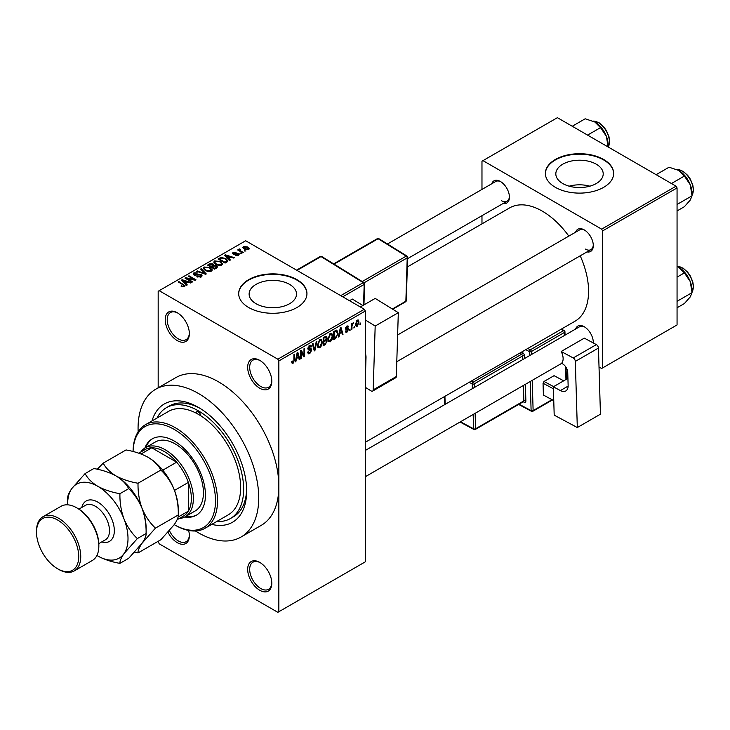 <?xml version="1.0" encoding="UTF-8"?>
<svg xmlns="http://www.w3.org/2000/svg" width="730" height="730" viewBox="0 0 730 730"><rect width="100%" height="100%" fill="white"/><g stroke="black" fill="none" stroke-linecap="round" stroke-linejoin="round"><path stroke-width="1.09" d="M259.743 388.223A17.064 9.855 60 0 1 247.671 367.318A17.064 9.855 60 0 1 259.743 360.355L259.743 360.355A17.064 9.855 60 0 1 271.806 381.252A17.064 9.855 60 0 1 259.743 388.223M260.254 360.666A15.64 9.034 -120 0 0 252.927 360.155A15.64 9.034 -120 0 0 250.527 372.692A15.64 9.034 -120 0 0 260.747 386.48A15.64 9.034 -120 0 0 268.567 387.256A15.64 9.034 -120 0 0 271.797 380.659M259.743 590.26A17.064 9.855 60 0 1 247.671 569.364A17.064 9.855 60 0 1 259.743 562.392L259.743 562.392A17.064 9.855 60 0 1 271.806 583.297A17.064 9.855 60 0 1 259.743 590.26M260.254 562.702A15.64 9.034 -120 0 0 252.927 562.2A15.64 9.034 -120 0 0 250.527 574.738A15.64 9.034 -120 0 0 260.747 588.517A15.64 9.034 -120 0 0 268.567 589.292A15.64 9.034 -120 0 0 271.797 582.695M188.605 530.445A17.064 9.855 60 0 1 189.353 535.692A17.064 9.855 60 0 1 177.28 542.655A17.064 9.855 60 0 1 168.01 532.279M169.433 530.683A15.64 9.034 -120 0 0 178.284 540.912A15.64 9.034 -120 0 0 186.114 541.687A15.64 9.034 -120 0 0 189.335 535.09M177.28 340.618A17.064 9.855 60 0 1 165.217 319.713A17.064 9.855 60 0 1 177.28 312.75L177.28 312.75A17.064 9.855 60 0 1 189.353 333.647A17.064 9.855 60 0 1 177.28 340.618M177.801 313.051A15.64 9.034 -120 0 0 170.464 312.549A15.64 9.034 -120 0 0 168.064 325.087A15.64 9.034 -120 0 0 178.284 338.875A15.64 9.034 -120 0 0 186.114 339.651A15.64 9.034 -120 0 0 189.335 333.044M596.273 164.204A23.689 13.678 0 0 0 570.449 161.239A23.689 13.678 0 0 0 555.822 173.877A23.689 13.678 0 0 0 562.766 183.549A23.689 13.678 0 0 0 588.581 186.515A23.689 13.678 0 0 0 603.208 173.877A23.689 13.678 0 0 0 596.273 164.204M589.858 186.186A23.689 13.678 0 0 0 569.181 186.186M603.655 159.478A34.127 19.701 0 0 0 566.453 155.207A34.127 19.701 0 0 0 545.383 173.411A34.127 19.701 0 0 0 555.384 187.345A34.127 19.701 0 0 0 592.577 191.616A34.127 19.701 0 0 0 613.647 173.411A34.127 19.701 0 0 0 603.655 159.478M613.647 173.64A34.127 19.701 0 0 0 603.655 159.943A34.127 19.701 0 0 0 566.644 155.627A34.127 19.701 0 0 0 545.392 173.64M256.057 303.726A23.689 13.678 180 0 1 249.122 294.053A23.689 13.678 180 0 1 263.749 281.415A23.689 13.678 180 0 1 289.564 284.381A23.689 13.678 180 0 1 296.508 294.053A23.689 13.678 180 0 1 281.88 306.691A23.689 13.678 180 0 1 256.057 303.726M296.946 279.654A34.127 19.701 0 0 0 259.752 275.383A34.127 19.701 0 0 0 238.683 293.588A34.127 19.701 0 0 0 248.684 307.522A34.127 19.701 0 0 0 285.877 311.792A34.127 19.701 0 0 0 306.947 293.588A34.127 19.701 0 0 0 296.946 279.654M306.938 293.816A34.127 19.701 0 0 0 296.946 280.119A34.127 19.701 0 0 0 259.935 275.803A34.127 19.701 0 0 0 238.683 293.816M575.623 232.186A12.802 7.391 60 0 1 584.246 229.895L584.246 229.895A12.802 7.391 60 0 1 584.246 229.904A12.802 7.391 60 0 1 593.298 245.572A12.802 7.391 60 0 1 587.002 251.896M584.767 230.215A11.379 6.57 -120 0 0 579.565 229.913L397.622 334.96M491.755 183.768A12.802 7.391 60 0 1 500.378 181.478L500.378 181.478A12.802 7.391 60 0 1 509.43 197.155A12.802 7.391 60 0 1 503.134 203.478M500.899 181.797A11.379 6.57 -120 0 0 495.697 181.496L387.457 243.993M575.623 329.029A12.802 7.391 60 0 1 584.246 326.739L584.246 326.739A12.802 7.391 60 0 1 593.298 342.416A12.802 7.391 60 0 1 593.28 342.954M584.767 327.058A11.379 6.57 -120 0 0 579.565 326.757L365.329 450.446M152.013 420.927A68.264 39.411 60 0 1 198.396 407.376A68.264 39.411 60 0 1 198.405 407.376L198.396 407.376M199.929 408.298A63.994 36.947 -120 0 0 169.415 405.953L166.404 407.696A63.994 36.947 -120 0 0 157.05 418.025M195.394 530.966A85.328 49.266 -120 0 0 198.396 532.781A85.328 49.266 -120 0 0 241.064 537.015A85.328 49.266 -120 0 0 254.14 468.642A85.328 49.266 -120 0 0 198.396 393.443A85.328 49.266 -120 0 0 155.736 389.218A85.328 49.266 -120 0 0 138.143 431.795M241.064 537.015L261.176 525.399A85.328 49.266 -120 0 0 278.851 486.335A85.328 49.266 -120 0 0 218.507 381.836A85.328 49.266 -120 0 0 175.848 377.611L155.736 389.218M365.329 442.28L575.021 321.218A65.417 37.768 -120 0 0 580.213 255.819M568.834 236.109A65.417 37.768 -120 0 0 542.308 211.143A65.417 37.768 -120 0 0 509.604 207.904L407.331 266.952M354.543 326.52L353.904 328.053L354.543 326.52M351.979 326.1L351.979 329.157L351.34 329.531L351.34 323.618L351.979 323.253L351.979 324.193L353.347 322.669L351.979 326.1L351.34 325.726M350.154 329.057L349.515 330.59L350.154 329.057M348.511 329.358L346.96 332.168L345.92 332.323L345.399 331.165L346.038 330.69L347.005 331.292L347.863 329.878L345.865 329.495L345.491 328.573L346.933 326.054L348 325.909L348.42 326.894L347.772 327.368L346.96 326.894L346.13 328.089L348.137 328.317L348.511 329.358L346.859 328.409M346.038 330.69L347.005 331.292M347.772 327.368L346.33 326.529M345.6 327.779L346.339 328.454M339.587 333.893L339.03 336.639L338.355 337.023L340.308 327.77L340.983 327.387L343.018 334.331L342.352 334.723L341.795 332.615L339.076 333.601M330.316 341.777L328.482 341.558L327.843 339.14L330.316 333.437L331.785 333.3L332.78 336.192L332.15 339.477L330.316 341.777L327.971 340.417M319.804 347.845L317.961 347.626L317.331 345.208L319.804 339.505L321.273 339.377L322.268 342.26L321.638 345.546L319.804 347.845L317.459 346.495M291.808 362.491L293.122 363.248L292.119 363.257L291.735 361.514L292.374 361.04L293.15 362.281L293.843 361.268L293.935 354.552L294.573 354.178L294.573 359.698L293.122 363.248L292.119 363.257M291.745 361.77L293.15 362.281M277.838 359.196L364.325 309.264L365.329 311.007L365.329 561.817L278.851 611.74L278.851 360.93L277.838 359.196L159.186 290.686L158.173 291.261L158.173 387.812M365.329 311.007L278.851 360.93M296.435 358.804L295.878 361.551L295.212 361.934L297.156 352.681L297.831 352.298L299.875 359.242L299.2 359.635L298.652 357.527L295.933 358.512M301.244 351.951L301.244 358.457L300.605 358.822L300.605 350.692L301.289 350.3L303.99 355.255L303.99 348.739L304.629 348.374L304.629 356.505L303.935 356.897L300.605 351.577M311.117 350.519L308.334 349.907L307.823 348.648L309.648 345.372L310.98 345.19L311.573 346.686L310.934 347.161L309.666 346.303L308.671 349.013L310.788 348.757L311.756 350.135L309.766 353.639L308.315 353.831L307.64 352.115L308.279 351.641L308.744 352.782L309.821 352.654L311.117 350.519L309.493 349.022M309.42 345.509L310.551 346.166L308.954 345.892M308.671 349.013L307.832 348.538L308.671 349.013M310.788 348.757L311.272 348.867M316.902 341.284L314.895 350.573L314.274 350.929L312.376 343.903L313.033 343.52L314.548 349.825L316.236 341.667L316.902 341.284M325.808 339.395L327.113 341.129L325.169 344.642L323.18 345.783L323.18 337.661L326.41 336.274L326.611 339.724M336.503 330.115L337.99 333.126L335.572 338.638L333.701 339.715L333.701 331.584L337.087 330.225M359.023 322.076L357.235 326.228L356.158 326.337L355.455 324.202L357.235 320.105L358.33 320.014L359.023 322.076L358.311 321.674M360.574 323.034L359.936 324.567L360.574 323.034M158.173 541.286L159.186 543.813L277.838 612.324L278.851 611.74M245.937 251.047L244.295 250.837L245.937 251.047M241.548 253.584L239.905 253.374L241.548 253.584M230.424 259.999L229.758 260.391L224.667 255.199L225.333 254.816L234.421 257.699L233.746 258.082L231.091 257.188L228.873 258.466L230.424 259.999M222.559 264.333L222.559 263.411L221.801 265.09L218.863 265.51L215.815 264.479L213.735 262.116L214.583 260.911L220.67 261.577L222.65 263.895M212.047 270.41L212.047 269.479L211.289 271.159L208.351 271.578L205.303 270.547L203.223 268.193L204.071 266.988L210.158 267.654L212.138 269.963M201.252 276.953L196.753 276.807L200.485 276.442L200.577 275L194.025 275.018L193.121 273.869L193.915 272.847L197.939 272.947L194.755 273.312L194.682 274.662L201.206 274.626L202.137 275.84L201.252 276.953M201.106 277.035L200.577 275M194.755 273.312L194.682 275.31M187.281 284.91L186.606 285.302L181.514 280.11L182.19 279.727L191.269 282.61L190.603 282.994L187.939 282.099L185.73 283.377L187.281 284.91M364.325 309.264L245.663 240.754L159.186 290.686M183.111 286.853L181.031 286.096L183.814 286.069L183.969 285.366L178.284 281.972L178.932 281.607L185.174 285.822L183.111 286.853M183.814 286.844L183.969 285.366M192.638 281.816L191.999 282.191L184.964 278.121L185.648 277.728L193.988 279.426L188.34 276.168L188.988 275.803L196.023 279.864L195.339 280.265L187.008 278.568L192.638 281.816M206.289 273.933L205.668 274.298L196.735 271.332L197.392 270.949L205.121 273.668L200.595 269.096L201.261 268.713L206.289 273.933M216.564 268.01L214.583 269.151L207.539 265.09L209.528 263.941L213.06 263.941L213.844 265.2L216.445 265.684L217.494 266.961L216.564 268.01M213.872 264.99L213.844 265.839M226.966 261.997L225.095 263.083L218.051 259.013L220.989 257.471L225.835 258.548L227.952 260.838L226.966 261.997M238.445 255.473L235.243 255.427L237.761 255.026L237.825 254.076L233.135 254.104L232.459 253.237L233.116 252.434L236.064 252.416L233.874 252.845L233.673 253.675L238.345 253.629L239.13 254.615L238.445 255.473M237.761 255.765L237.825 254.076M233.874 252.845L233.673 254.341M243.373 252.525L242.734 252.89L237.615 249.943L239.075 250.043L238.929 249.076L239.814 248.884L240.362 249.414L239.796 250.317L243.373 252.525M239.075 250.782L238.929 249.843M239.814 248.884L239.796 251.193M248.729 249.541L244.295 249.04L242.789 247.37L243.418 246.484L247.808 246.95L249.368 248.647L248.729 249.541M216.773 521.476A63.994 36.947 -120 0 0 230.397 518.537L233.418 516.794A63.994 36.947 -120 0 0 246.64 489.2M676.053 186.186L677.057 187.92L602.642 230.89L601.639 229.147L676.053 186.186L557.392 117.676L481.973 161.221L481.973 189.417M481.973 215.688L481.973 223.855M602.642 230.89L602.642 367.902L601.639 368.486L599.02 366.971M602.642 367.902L677.057 324.941L677.057 187.92M601.639 229.147L482.977 160.636M585.25 249.058A11.379 6.57 -120 0 0 590.935 249.624A11.379 6.57 -120 0 0 593.28 244.97M501.382 200.641A11.379 6.57 -120 0 0 507.076 201.206A11.379 6.57 -120 0 0 509.412 196.553M593.161 342.881A11.379 6.57 -120 0 0 593.28 341.813M198.405 407.376A68.264 39.411 60 0 1 246.667 490.98A68.264 39.411 60 0 1 211.736 524.386M181.578 286.379L181.578 285.667M178.932 282.346L178.932 281.607M182.19 280.795L182.19 279.727M185.73 284.408L185.73 283.377M183.668 281.251L185.119 282.784L186.898 281.753L182.628 280.311L183.668 281.251L183.668 282.309M185.119 283.787L185.119 282.784M182.628 281.251L182.628 280.311M186.898 282.702L186.898 281.753M185.648 278.513L185.648 277.728M193.988 279.982L193.988 279.426M188.988 276.542L188.988 275.803M187.008 279.307L187.008 278.568M197.301 277.071L197.301 276.378M200.485 277.291L200.485 276.442M193.915 274.945L193.915 272.847M195.603 275.484L195.603 274.954M198.56 274.882L198.56 274.215M201.206 276.98L201.206 274.626M197.392 271.551L197.392 270.949M201.261 269.781L201.261 268.713M204.071 269.689L204.071 266.988M210.158 268.43L210.158 267.654M204.902 267.454L204.254 268.366L205.951 270.191L210.459 270.684L211.089 269.781L209.492 268.01L207.63 267.244L204.902 267.454M205.951 270.885L205.951 270.191M210.459 271.496L210.459 270.684M209.528 264.89L209.528 263.941M213.06 266.231L213.06 263.941M216.326 268.138L216.445 265.684M209.008 265.191L211.107 266.404L212.914 265.282L212.539 264.379L210.121 264.552L209.008 265.191L209.008 265.93M211.107 267.143L211.107 266.404M212.914 266.313L212.539 264.379M211.928 266.879L214.401 268.302L216.326 267.089L215.806 266.058L213.196 266.149L211.928 266.879L211.928 267.618M214.401 269.041L214.401 268.302M215.751 268.476L215.751 267.527M214.583 263.621L214.583 260.911M220.67 262.362L220.67 261.577M215.414 261.386L214.766 262.298L216.463 264.114L220.971 264.616L221.601 263.712L220.004 261.942L218.142 261.176L215.414 261.386M216.463 264.817L216.463 264.114M220.971 265.428L220.971 264.616M220.989 258.283L220.989 257.471M225.835 259.323L225.835 258.548M219.52 259.123L224.913 262.234L226.063 261.568L226.647 260.053L225.178 258.913L221.701 258.018L219.52 259.123L219.52 259.862M224.913 262.973L224.913 262.234M226.902 262.034L226.647 260.053M226.063 262.526L226.063 261.568M225.333 255.883L225.333 254.816M228.873 259.497L228.873 258.466M226.82 256.339L228.271 257.873L230.05 256.841L225.78 255.4L226.82 256.339L226.82 257.398M228.271 258.876L228.271 257.873M225.78 256.339L225.78 255.4M230.05 257.79L230.05 256.841M235.79 255.637L235.79 255.007M233.116 254.095L233.116 252.434M234.303 254.451L234.303 253.803M238.345 255.537L238.345 253.629M240.544 253.739L240.544 253M238.254 250.308L238.254 249.569M240.727 251.731L240.727 250.992M244.933 251.202L244.933 250.463M243.418 248.446L243.418 246.484M247.808 247.744L247.808 246.95M248.008 249.815L247.215 247.351L244.139 246.913L243.784 248.72M244.139 246.913L244.924 248.674L248.008 249.112L248.364 248.583L248.364 249.715M244.924 249.377L244.924 248.674M295.358 361.25L295.878 361.551M298.962 358.722L299.875 359.242M297.822 357.052L298.652 357.527M297.247 355.017L296.654 357.727L298.433 356.696L297.539 353.311L297.247 355.017L296.727 354.716M296.152 357.445L296.654 357.727M297.083 353.046L297.539 353.311M300.605 358.083L301.244 358.457M302.612 354.47L303.99 355.255M303.306 355.738L304.629 356.505M307.659 352.426L309.766 353.639M309.474 345.473L311.573 346.686M307.887 347.973L308.471 348.301M309.73 348.958L311.756 350.135M314.037 350.081L314.895 350.573M313.863 349.433L314.548 349.825M321.592 341.868L322.268 342.26M321.136 345.254L321.638 345.546M319.11 340.043L319.813 340.454L317.97 344.852L318.718 346.987L319.795 346.896L321.629 342.607L321.355 340.919L319.612 339.623M317.358 344.496L317.97 344.852M321.355 340.919L319.813 340.454M325.16 336.512L326.93 337.534M325.069 339.952L327.113 341.129M323.18 337.871L323.828 338.236L323.828 340.664L325.699 339.505L326.292 338.045L324.941 336.649M323.18 340.299L323.828 340.664M326.292 338.045L324.941 337.598L323.828 338.236M323.828 341.613L323.828 344.469L325.845 343.2L326.474 341.503L326.137 340.627L323.828 341.613L323.18 341.248M323.18 344.095L323.828 344.469M324.266 340.408L325.087 340.892M332.104 335.8L332.78 336.192M331.648 339.185L332.15 339.477M329.622 333.975L330.325 334.376L328.491 338.784L329.23 340.919L330.307 340.828L332.141 336.53L331.876 334.851L330.124 333.555M327.87 338.428L328.491 338.784M331.876 334.851L330.325 334.376M334.751 338.163L335.572 338.638M337.324 332.743L337.99 333.126M334.34 332.168L334.34 338.401L337.096 335.618L337.351 333.482L336.384 331.146L334.34 332.168L333.701 331.803M333.701 338.026L334.34 338.401M334.65 331.037L335.471 331.511M335.417 330.59L336.694 331.228L335.508 330.544M338.501 336.329L339.03 336.639M342.115 333.811L343.018 334.331M340.974 332.141L341.795 332.615M340.399 330.106L339.797 332.816L341.576 331.785L340.691 328.4L340.399 330.106L339.879 329.805M339.304 332.533L339.797 332.816M340.235 328.135L340.691 328.4M345.418 331.274L346.96 332.168M345.518 328.181L347.699 329.44M346.951 326.045L348.42 326.894M349.515 329.851L350.154 330.215M351.34 328.792L351.979 329.157M351.34 323.828L351.979 324.193M352.353 323.144L353.165 323.618M352.198 323.49L352.709 323.782M351.34 324.385L352.097 324.823M353.904 327.314L354.543 327.679M355.537 325.251L357.235 326.228M356.906 320.342L357.901 320.908L357.216 320.963L356.094 323.828L357.253 325.379L358.384 322.505L356.614 320.616M355.483 323.472L356.094 323.828M355.474 324.795L357.253 325.379M359.936 323.828L360.574 324.202M205.139 528.201L228.262 514.842A59.732 34.483 -120 0 0 237.88 468.578A59.732 34.483 -120 0 0 200.878 415.863A3.559 2.053 -120 0 0 198.396 412.021A3.559 2.053 -120 0 0 196.625 411.848A3.559 2.053 -120 0 0 195.923 412.998A59.732 34.483 -120 0 0 168.539 411.391L145.407 424.741A59.732 34.483 60 0 1 175.273 427.698A59.732 34.483 60 0 1 214.291 480.331A59.732 34.483 60 0 1 205.139 528.201A59.732 34.483 60 0 1 175.273 525.235L174.269 524.66A58.309 33.662 -120 0 0 215.496 500.853A58.309 33.662 -120 0 0 174.269 429.441A58.309 33.662 -120 0 0 133.061 451.514A59.732 34.483 60 0 1 145.407 424.741M184.699 516.995A44.083 25.45 -120 0 0 196.306 515.225A44.083 25.45 -120 0 0 203.068 479.902A44.083 25.45 -120 0 0 174.269 441.057A44.083 25.45 -120 0 0 152.223 438.867A44.083 25.45 -120 0 0 144.887 448.037M185.721 516.411A44.083 25.45 -120 0 0 196.808 514.933M134.585 552.208L138.025 552.92C137.824 550.748 139.165 547.518 142.067 543.22L155.444 528.137L178.284 514.951C178.494 517.123 177.144 520.353 174.242 524.642A58.309 33.662 -120 0 0 174.269 524.66L175.273 525.235M200.878 415.863A59.732 34.483 -120 0 0 198.396 414.348A59.732 34.483 -120 0 0 195.923 412.998M230.397 518.537A63.994 36.947 -120 0 0 240.207 467.255A63.994 36.947 -120 0 0 198.396 410.862A63.994 36.947 -120 0 0 166.404 407.696M140.744 452.071A39.822 22.986 60 0 1 145.306 447.791L155.362 441.988A39.822 22.986 60 0 1 175.273 443.959A39.822 22.986 60 0 1 201.288 479.044A39.822 22.986 60 0 1 195.184 510.954L185.128 516.758A39.822 22.986 60 0 1 179.142 518.574M152.734 438.593A44.083 25.45 -120 0 0 145.9 447.444M671.454 183.522L684.375 176.058L690.261 184.754A18.77 10.841 -120 0 1 692.04 193.441L692.04 195.813L690.261 200.075L684.375 206.709L677.057 210.933M677.057 204.455L692.04 195.813L690.261 184.754A18.77 10.841 -120 0 0 678.772 170.455L684.375 176.058M656.124 174.68L669.054 167.216L678.772 170.455M145.306 447.791A39.822 22.986 60 0 1 175.994 458.458A39.822 22.986 60 0 1 193.368 498.535A39.822 22.986 60 0 1 185.128 516.758M177.125 519.733L183.412 516.11A38.398 22.165 -120 0 0 188.34 511.155A38.398 22.165 -120 0 0 191.36 498.535A38.398 22.165 -120 0 0 188.34 482.43A38.398 22.165 -120 0 0 176.651 462.172L151.767 447.809A38.398 22.165 -120 0 0 145.014 449.607L138.791 453.193M162.79 470.175L176.651 462.172A38.398 22.165 -120 0 0 151.767 447.809L141.045 453.996M178.029 517.105L188.34 511.155L188.34 482.43L174.479 490.432M677.057 307.777L684.375 303.552L690.261 296.918L692.04 292.648L677.057 301.298M690.261 281.588L692.04 292.648L692.04 290.275A18.77 10.841 -120 0 0 690.261 281.588A18.77 10.841 -120 0 0 678.772 267.29L684.375 272.901L690.261 281.588M677.057 277.126L684.375 272.901M677.057 266.413L678.772 267.29M587.586 135.105L600.516 127.64L606.402 136.328A18.77 10.841 -120 0 1 608.172 145.024L608.172 146.995L608.92 145.553L609.632 141.419L608.966 136.665L606.429 130.633L603.829 126.938L599.22 122.85L592.979 121.061M572.256 126.254L585.186 118.789L594.904 122.029A18.77 10.841 -120 0 1 606.402 136.328L608.172 147.387M594.904 122.029L600.516 127.64M77.727 508.399L76.723 507.824L77.727 508.399A29.866 17.246 60 0 1 98.842 544.972L98.842 546.14A31.29 18.067 -120 0 0 76.723 507.824A31.29 18.067 -120 0 0 76.723 507.815A31.29 18.067 -120 0 0 61.083 506.273L42.979 516.721A31.29 18.067 60 0 1 58.619 518.273A31.29 18.067 60 0 1 79.059 545.839A31.29 18.067 60 0 1 74.268 570.915A31.29 18.067 60 0 1 58.619 569.364L57.615 568.779A29.866 17.246 -120 0 0 78.73 556.589A29.866 17.246 -120 0 0 57.615 520.015A29.866 17.246 -120 0 0 36.5 532.207A29.866 17.246 -120 0 0 57.615 568.779L58.619 569.364M74.268 570.915L92.363 560.457A31.29 18.067 -120 0 0 98.842 546.14M138.025 552.92L160.874 539.726L174.242 524.642M160.874 470.056C166.495 475.367 170.957 481.946 174.242 489.812C177.125 497.796 178.476 506.182 178.284 514.951L178.284 509.558A42.659 24.628 -120 0 0 174.242 489.812A42.659 24.628 60 0 0 148.117 457.309C154.085 460.968 158.337 465.22 160.874 470.056L138.025 483.251C129.63 481.782 122.275 479.327 115.942 475.887C109.974 472.228 105.722 467.976 103.195 463.139L126.034 449.945C134.429 451.414 141.793 453.868 148.117 457.309M155.444 528.137C149.814 522.835 145.352 516.256 142.067 508.39C139.184 500.406 137.842 492.02 138.025 483.251M103.195 463.139L97.3 469.235M96.917 555.457A42.659 24.628 -120 0 0 97.838 556.005A42.659 24.628 -120 0 0 123.963 553.678A42.659 24.628 -120 0 0 123.963 518.838A42.659 24.628 -120 0 0 97.838 486.335C91.871 482.676 87.618 478.424 85.091 473.587L93.86 468.523C102.255 469.992 109.609 472.447 115.942 475.887C121.91 479.555 126.162 483.798 128.69 488.635C134.32 493.945 138.782 500.524 142.067 508.39C144.951 516.375 146.292 524.751 146.109 533.53L146.109 528.137A42.659 24.628 -120 0 0 142.067 508.39A42.659 24.628 -120 0 0 115.942 475.887A42.659 24.628 -120 0 0 115.632 475.714M137.34 538.594L146.109 533.53C146.319 535.701 144.969 538.932 142.067 543.22L128.69 558.304L119.921 563.368C119.72 561.197 121.071 557.966 123.963 553.678L137.34 538.594C131.71 533.283 127.257 526.704 123.963 518.838C121.089 510.854 119.738 502.477 119.921 493.699C111.535 492.23 104.171 489.775 97.838 486.335A42.659 24.628 -120 0 0 71.713 488.671A42.659 24.628 -120 0 0 67.671 503.755A42.659 24.628 -120 0 0 67.689 504.832M97.838 556.005C104.189 559.454 111.544 561.908 119.921 563.368M85.091 473.587L71.713 488.671C68.83 492.923 67.488 496.154 67.671 498.371L67.671 503.755M119.921 493.699L128.69 488.635M36.5 532.207L36.5 531.038A31.29 18.067 60 0 1 42.979 516.721M567.922 378.377L553.34 386.791L554.198 415.133L577.311 427.534L600.443 414.184L598.454 348.046L575.322 361.405L577.311 427.534M553.34 386.791L560.375 390.568L568.132 386.088M575.322 361.405A2.847 1.643 -120 0 0 573.242 357.955L561.178 351.486A11.379 6.57 60 0 1 561.534 363.303L562.538 363.841A7.108 4.106 60 0 1 567.739 372.437L568.132 385.431A11.379 6.57 60 0 1 565.786 390.97A11.379 6.57 60 0 1 560.375 390.568M573.242 357.955L596.364 344.606L584.31 338.136L561.178 351.486M596.364 344.606A2.847 1.643 60 0 1 598.454 348.046M553.76 400.642L543.403 395.049L543.047 383.232L544.014 381.471L554.07 375.667L563.679 380.823M543.403 395.049L553.76 400.606M553.404 388.798L543.047 383.232M544.014 381.471L553.623 386.626M360.355 306.974L375.202 298.406L398.315 312.686L375.184 326.045L365.329 319.95M365.329 387.338L371.114 390.915A2.847 1.643 -120 0 0 372.61 391.098A2.847 1.643 -120 0 0 373.194 389.875L396.326 376.525L398.315 312.686M396.326 376.525A2.847 1.643 60 0 1 395.742 377.748L372.61 391.098M373.194 389.875L375.184 326.045M365.329 353.065A11.379 6.57 60 0 1 366.013 357.554L365.62 370.092A7.108 4.106 60 0 1 365.329 371.679M349.524 300.724L352.371 299.072L362.865 305.523M362.837 305.541L352.371 299.072M183.704 285.138L183.704 284.362M197.082 275.31L197.082 274.644M203.752 273.659L203.752 273.166M212.311 266.66L212.311 265.711M219.849 258.931L219.849 257.982M235.325 254.35L235.325 253.547M293.935 359.324L294.573 359.698M307.841 348.931L309.52 349.898M313.553 348.256L314.292 348.685M324.348 344.168L325.169 344.642M324.12 337.123L324.941 337.598M345.491 328.564L347.069 329.476M692.04 195.293A15.64 9.034 -120 0 0 693.254 190.192A15.64 9.034 -120 0 0 676.947 169.524M692.04 292.137A15.64 9.034 -120 0 0 693.254 287.027A15.64 9.034 -120 0 0 677.057 266.368M608.172 146.876A15.64 9.034 -120 0 0 609.386 141.766A15.64 9.034 -120 0 0 593.089 121.107M81.815 507.441A23.323 13.468 60 0 1 97.838 502.13A23.323 13.468 60 0 1 114.218 528.374A23.323 13.468 60 0 1 101.725 541.925M98.815 543.604L105.385 539.808A19.911 11.497 -120 0 0 108.432 523.857A19.911 11.497 -120 0 0 95.429 506.31A19.911 11.497 -120 0 0 85.474 505.324L78.904 509.12M529.46 355.683L529.341 351.586L525.755 349.661M519.085 404.174L531.111 410.634L530.236 381.507M524.605 358.485L524.523 355.975A2.847 1.643 -120 0 0 522.443 352.535A1.423 0.849 -61.8 0 1 521.476 354.296L519.532 353.247M525.381 384.318L525.874 400.852A1.423 0.794 -1.7 0 0 523.866 400.889L523.401 385.458M523.255 401.765L523.939 402.13A2.847 1.643 -120 0 0 525.874 400.852M521.576 352.07L522.443 352.535M527.799 348.475L530.308 349.825L563.496 330.663L560.987 329.321M532.216 380.366L533.128 410.588L551.989 399.693M565.951 379.509L565.558 366.597M564.618 335.38L564.536 332.387L531.349 351.541L531.44 354.543M475.13 413.326L475.595 428.756L523.866 400.889A1.423 0.821 60 0 1 523.574 401.582L475.303 429.45A1.423 0.821 60 0 0 475.595 428.756A1.423 0.794 178.3 0 1 473.587 428.802L473.159 414.467M522.625 359.625L522.516 356.012L474.245 383.88L474.354 387.493M471.261 381.115L473.204 382.164L521.476 354.296A1.423 0.821 60 0 1 522.516 356.012A1.423 0.794 -1.7 0 1 524.523 355.975M472.383 388.643L472.237 383.925L469.217 382.301M444.926 396.326L445.163 404.347M460.493 421.776L473.587 428.802A1.423 0.849 118.2 0 0 473.916 429.468L460.046 422.031M473.204 382.164A1.423 0.849 118.2 0 0 472.237 383.925A1.423 0.794 178.3 0 0 474.245 383.88A1.423 0.821 60 0 0 473.204 382.164M523.939 402.13A1.423 0.849 118.2 0 0 523.675 401.509M530.308 349.825A1.423 0.849 118.2 0 0 529.341 351.586A1.423 0.794 -1.7 0 0 531.349 351.541A1.423 0.821 60 0 0 530.308 349.825M532.827 411.282A1.423 0.821 60 0 0 533.128 410.588A1.423 0.794 178.3 0 1 531.111 410.634A1.423 0.849 118.2 0 0 531.449 411.3A1.423 1.423 0 0 0 532.827 411.282L552.464 399.949M563.496 330.663A1.423 0.821 60 0 1 564.536 332.387A1.423 0.794 178.3 0 0 564.947 331.803A1.423 1.423 0 0 0 564.199 330.59A1.423 0.849 118.2 0 0 563.496 330.663M565.047 335.134L564.947 331.803A1.423 0.794 178.3 0 0 564.536 331.265A1.423 0.849 118.2 0 0 564.199 330.59L561.388 329.084M340.727 295.641L363.221 282.656L321.008 256.568L297.028 270.41M363.54 305.131L364.188 284.417L342.735 296.8M362.226 281.534L406.245 256.12L378.113 238.728L334.084 264.141M392.348 309L405.871 301.198L407.221 257.882L364.142 282.747M406.281 300.623A1.423 1.423 0 0 1 405.57 301.809A1.423 0.821 -120 0 0 405.871 301.198A1.423 0.849 1.8 0 0 406.281 300.623L407.632 257.307A1.423 1.423 0 0 0 406.957 256.048A1.423 0.794 121.7 0 0 406.245 256.12A1.423 0.821 -120 0 1 407.221 257.882A1.423 0.849 1.8 0 0 407.632 257.307M407.221 256.677A1.423 0.794 121.7 0 0 406.957 256.048L378.824 238.655A1.423 1.423 0 0 0 377.364 238.637L333.647 263.868M377.364 238.637A1.423 0.821 -120 0 1 378.113 238.728A1.423 0.794 -58.3 0 1 378.824 238.655M321.72 256.495A1.423 0.794 121.7 0 0 321.008 256.568A1.423 0.821 -120 0 0 320.26 256.476A1.423 1.423 0 0 1 321.72 256.495L363.932 282.592A1.423 0.794 121.7 0 0 363.221 282.656A1.423 0.821 -120 0 1 364.188 284.417A1.423 0.849 1.8 0 0 364.599 283.842A1.423 1.423 0 0 0 363.932 282.592A1.423 0.794 121.7 0 1 364.188 283.213M184.106 285.658L184.106 286.78M194.18 274.005L194.18 275.101M204.254 268.366L204.254 269.845M211.089 269.781L211.089 271.259M213.041 264.972L213.041 266.24M214.766 262.298L214.766 263.776M221.601 263.712L221.601 265.191M238.172 254.524L238.172 255.619M233.427 253.346L233.427 254.25M239.595 249.943L239.595 251.084M308.744 352.782L307.64 352.143M318.718 346.987L317.413 346.239M326.137 340.627L325.014 339.979M329.23 340.919L327.925 340.162M346.339 331.393L345.646 330.982M347.526 326.794L346.613 326.274M692.04 195.421L693.5 189.837L692.825 185.082L690.297 179.051L687.697 175.364L683.088 171.267L676.838 169.479M396.791 361.715L590.935 249.624M561.662 363.367L365.329 476.717M507.076 201.206L407.596 258.639M677.057 266.304L683.088 268.111L687.697 272.199L690.297 275.894L692.825 281.926L693.5 286.68L692.04 292.255M444.771 404.575L444.534 396.554M473.916 429.468A1.423 1.423 0 0 0 475.303 429.45M518.638 404.429L531.449 411.3M566.38 379.262L566.015 367.263M405.57 301.809L392.722 309.228M296.572 270.146L320.26 256.476M363.951 304.903L364.599 283.842"/></g></svg>
